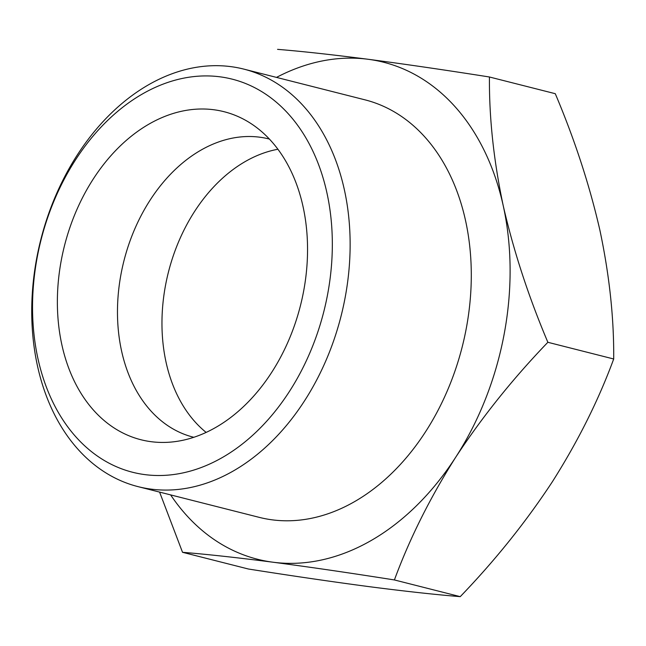 <?xml version="1.0" encoding="UTF-8"?>
<svg xmlns="http://www.w3.org/2000/svg" width="646" height="646" viewBox="0 0 646 646"><rect width="100%" height="100%" fill="white"/><g stroke="black" fill="none" stroke-linecap="round" stroke-linejoin="round"><path stroke-width="0.97" d="M159.594 492.099L182.527 552.306C207.132 554.308 237.308 557.611 273.048 562.222C309.717 567.059 350.164 572.97 394.407 579.947C409.612 538.651 430.05 497.735 455.721 457.215A256.381 184.425 104.2 0 1 273.048 562.222A256.381 184.425 104.2 0 1 170.633 494.901M503.234 205.735A256.381 184.425 104.2 0 1 455.721 457.215C482.279 416.823 512.997 378.516 547.865 342.291C528.476 296.482 513.602 250.963 503.234 205.735C493.697 160.636 489.095 117.717 489.442 76.995C445.183 70.01 404.727 64.107 368.083 59.271A256.381 184.425 104.2 0 1 503.234 205.735M276.504 77.399A256.381 184.425 104.2 0 1 368.083 59.271C332.335 54.66 302.158 51.357 277.562 49.354M206.131 432.408A153.829 110.652 104.2 0 1 168.42 272.16A153.829 110.652 104.2 0 1 277.925 149.25M193.808 437.294A153.829 110.652 104.2 0 1 193.38 437.189A153.829 110.652 104.2 0 1 122.409 267.282A153.829 110.652 104.2 0 1 259.7 137.194A153.829 110.652 104.2 0 1 269.002 138.971A153.829 110.652 104.2 0 1 269.422 139.084M213.818 109.747A169.212 121.723 104.2 0 1 249.001 122.312A169.212 121.723 104.2 0 1 300.447 305.639A169.212 121.723 104.2 0 1 167.855 442.3A169.212 121.723 104.2 0 1 59.497 271.272A169.212 121.723 104.2 0 1 213.818 109.747M220.044 76.826A202.771 145.867 104.2 0 1 289.351 391.565A202.771 145.867 104.2 0 1 37.985 358.772A202.771 145.867 104.2 0 1 220.044 76.826M230.848 66.635A215.36 154.919 104.2 0 1 243.865 69.122A215.36 154.919 104.2 0 1 341.096 315.951A215.36 154.919 104.2 0 1 138.002 486.624A215.36 154.919 104.2 0 1 38.647 248.75A215.36 154.919 104.2 0 1 230.848 66.635M243.865 69.122L365.022 99.847A215.36 154.919 104.2 0 1 462.253 346.676A215.36 154.919 104.2 0 1 259.159 517.341L138.002 486.624M489.442 76.995L555.277 93.694C574.665 139.504 589.54 185.022 599.908 230.251C609.444 275.349 614.047 318.268 613.7 358.99C598.487 400.286 578.057 441.202 552.387 481.722C525.828 522.113 495.111 560.421 460.243 596.646C435.638 594.643 405.462 591.34 369.722 586.73C333.053 581.893 292.606 575.982 248.363 569.005L182.527 552.306M547.865 342.291L613.7 358.99M394.407 579.947L460.243 596.646"/></g></svg>
